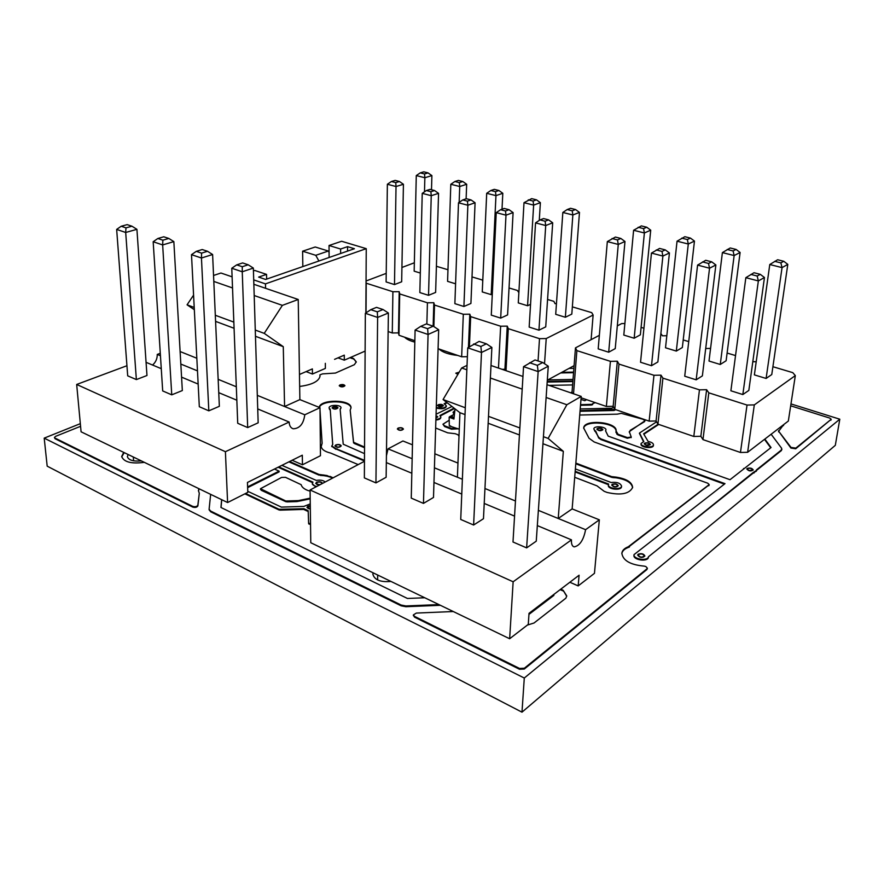 <?xml version="1.0" encoding="UTF-8"?>
<svg xmlns="http://www.w3.org/2000/svg" width="884" height="884" viewBox="0 0 884 884"><rect width="100%" height="100%" fill="white"/><g stroke="black" fill="none" stroke-linecap="round" stroke-linejoin="round"><path stroke-width="1.33" d="M329.08 252.371L328.34 251.034L315.223 246.99L302.604 251.2L302.836 266.581M334.572 359.335L344.285 355.147L344.285 360.175L338.008 357.854M344.285 360.175L365.114 351.103M325.334 363.324L325.378 368.407L312.439 374.031L306.107 371.611M299.455 374.473L312.372 368.904L312.439 374.031M253.708 279.885L265.454 283.874L366.252 248.658L341.633 241.266L329.036 245.498L340.616 249.023L340.627 253.498M265.576 288.306L265.454 283.874M302.604 251.2L315.765 255.31L318.914 261.012M328.34 251.034L315.765 255.31M365.854 312.958L366.252 248.658M253.432 270.913L254.791 270.46L266.537 274.383L258.636 277.09L265.631 279.454L354.418 248.724L347.556 246.647L340.616 249.023M329.113 257.487L329.036 245.498M266.537 274.383L266.67 279.09M347.556 246.647L347.556 251.1M225.409 451.702L227.597 502.543L81.085 431.801L76.676 384.463L225.409 451.702L289.156 422.044C289.344 425.734 290.703 427.978 293.234 428.784C299.731 428.508 303.577 423.845 304.77 414.784L319.997 407.69L299.875 399.612L298.228 299.488L253.841 284.283M160.28 353.291L157.253 354.418C157.33 358.65 155.772 362.197 152.567 365.048M126.942 365.722L76.676 384.463M227.597 502.543L247.807 492.355L247.454 482.454L302.306 455.205L302.461 464.785L320.461 455.713L319.997 407.69M289.156 422.044L257.73 408.927M236.835 400.209L218.746 392.662M198.149 384.065L181.574 377.148M161.264 368.672L146.07 362.329M208.823 410.828L201.453 258.017L212.613 254.515L219.354 406.308L208.823 410.828L199.32 406.728L191.496 254.658L196.292 251.354L202.226 249.531L207.519 251.288L201.585 253.122L196.292 251.354M247.686 427.58L242.249 271.775L253.343 268.073L258.161 422.817L247.686 427.58L237.719 423.281L231.774 268.25L236.713 264.868L242.625 262.935L248.183 264.78L242.282 266.725L236.713 264.868M171.75 394.839L162.656 244.934L173.85 241.619L182.336 390.551L171.75 394.839L162.689 390.927L153.175 241.73L157.827 238.503L163.783 236.779L168.822 238.448L162.866 240.183L157.827 238.503M136.368 379.579L125.694 232.47L136.921 229.332L146.976 375.501L136.368 379.579L127.705 375.844L116.655 229.42L121.185 226.26L127.152 224.624L131.959 226.216L125.981 227.862L121.185 226.26M302.461 464.785L292.14 460.255M197.475 370.871L180.822 364.064M160.446 355.722L157.253 354.418M304.77 414.784L284.582 406.518L299.875 399.612M196.823 358.252L180.115 351.545M133.318 457.017L133.606 460.818M201.585 253.122L201.453 258.017L191.496 254.658M242.282 266.725L242.249 271.775L231.774 268.25M162.866 240.183L162.656 244.934L153.175 241.73M125.981 227.862L125.694 232.47L116.655 229.42M257.31 395.358L284.582 406.518L283.278 346.672L255.465 336.274M234.072 328.284L215.585 321.367M232.105 276.836L220.967 273.023L213.541 275.465M283.278 346.672L264.239 333.367L282.372 305.367L298.228 299.488M212.613 254.515L207.519 251.288M253.343 268.073L248.183 264.78M173.85 241.619L168.822 238.448M136.921 229.332L131.959 226.216M194.325 309.698L187.065 304.814L193.574 295.146M264.239 333.367L255.266 330.052M233.84 322.119L215.309 315.268M194.215 307.455L187.065 304.814M282.372 305.367L254.194 295.521M232.525 287.963L213.806 281.421M591.098 339.666L593.131 315.047L591.739 312.649L572.346 306.858M544.533 363.711L546.224 338.55L593.131 315.047M547.318 380.197L574.092 365.656M388.131 331.544L392.275 332.97L398.485 332.881L398.982 335.268L414.85 340.716M438.088 348.694L461.658 356.782L467.382 356.683M502.134 369.335L504.919 369.28L505.361 370.429M556.445 303.621L555.042 303.643L553.837 301.333L547.572 299.466M518.864 292.659L517.361 290.449L509.04 287.963M482.741 281.245L482.233 279.963L472.023 276.913M447.967 269.742L436.409 266.283M414.342 262.791L401.933 267.465M386.22 273.377L366.053 280.979M366.042 282.173L366.219 283.2L392.905 291.742L399.203 291.676L399.701 293.919L427.425 302.792L433.823 302.715L434.497 305.046L463.315 314.273L469.813 314.196L470.664 316.627L500.642 326.218L507.25 326.13L508.289 328.671L539.505 338.66L546.224 338.55M538.942 330.185L545.737 326.859L552.699 222.812L545.715 225.53L545.108 221.221L540.025 219.906L535.549 222.878L545.715 225.53L538.942 330.185L529.162 327.091L535.549 222.878M565.362 317.257L571.804 314.107L579.473 212.403L572.854 214.978L572.213 210.801L567.196 209.552L562.832 212.458L572.854 214.978L565.362 317.257L555.704 314.317L562.832 212.458M496.233 212.635L491.283 315.135L500.687 318.107L507.593 314.925L513.096 212.591L505.991 215.177L505.482 210.978L500.598 209.718L496.233 212.635L505.991 215.177L500.687 318.107M527.571 305.742L533.638 205.11L524.002 202.69L518.278 302.903L527.571 305.742L530.555 304.361M424.497 191.817L424.85 177.739L416.276 175.573L414.165 271.167L420.309 273.046M459.15 202.359L459.724 186.513L450.807 184.27L447.58 281.355L455.58 283.797M491.206 294.648L495.957 195.629L486.697 193.298L482.266 291.93L491.206 294.648L492.3 294.184M394.496 284.582L396.021 186.524L387.369 184.259L386.109 281.93L394.496 284.582L401.668 281.786L403.424 184.27L396.021 186.524L395.756 182.623L399.457 181.507L403.424 184.27M428.541 295.322L431.237 195.695L422.232 193.353L419.845 292.582L428.541 295.322L435.635 292.416L438.552 193.342L431.237 195.695L430.895 191.695L434.552 190.535L438.552 193.342M463.912 306.494L467.868 205.243L458.498 202.801L454.873 303.643L463.912 306.494L470.918 303.455L475.084 202.767L467.868 205.243L467.437 201.143L471.05 199.928L475.084 202.767M538.058 360.959L539.505 338.66M506.013 370.661L508.289 328.671M504.919 369.28L507.25 326.13M498.477 368.076L500.642 326.218M469.415 346.738L470.664 316.627M468.443 347.379L469.813 314.196M461.658 356.782L463.315 314.273M433.867 326.583L434.497 305.046M433.149 326.152L433.823 302.715M426.861 324.063L427.425 302.792M398.982 335.268L399.701 293.919M398.485 332.881L399.203 291.676M392.275 332.97L392.905 291.742M366.031 312.848L366.219 283.2M539.273 220.403L540.378 202.657L533.638 205.11L533.085 201.044L536.466 199.828L540.378 202.657M431.502 189.751L431.889 175.596L424.85 177.739L424.53 173.949L420.243 172.877L416.276 175.573M466.111 198.812L466.675 184.27L459.724 186.513L459.337 182.634L454.873 181.518L450.807 184.27M502.013 209.21L502.808 193.287L495.957 195.629L495.493 191.662L490.852 190.502L486.697 193.298M552.699 222.812L548.61 219.873L543.538 218.569L540.025 219.906M548.61 219.873L545.108 221.221M579.473 212.403L575.528 209.53L570.523 208.292L567.196 209.552M575.528 209.53L572.213 210.801M513.096 212.591L509.04 209.696L505.482 210.978M500.598 209.718L504.167 208.447L509.04 209.696M524.002 202.69L531.649 198.635L536.466 199.828M528.267 199.839L533.085 201.044M431.889 175.596L428.055 172.888L423.767 171.827L420.243 172.877M428.055 172.888L424.53 173.949M466.675 184.27L462.818 181.529L458.365 180.413L454.873 181.518M462.818 181.529L459.337 182.634M502.808 193.287L498.919 190.502L494.3 189.353L490.852 190.502M498.919 190.502L495.493 191.662M387.369 184.259L391.424 181.496L395.137 180.391L399.457 181.507M391.424 181.496L395.756 182.623M422.232 193.353L426.386 190.535L430.055 189.375L434.552 190.535M426.386 190.535L430.895 191.695M458.498 202.801L462.752 199.939L466.376 198.723L471.05 199.928M462.752 199.939L467.437 201.143M513.14 581.783L509.648 638.745L310.781 542.721L310.074 489.979L513.14 581.783L571.462 539.848C571.219 543.969 572.136 546.312 574.213 546.876C579.805 545.715 583.595 539.991 585.595 529.682L599.33 519.814L572.147 508.908L581.23 396.419L547.008 384.695M412.474 444.818L402.927 440.983L388.032 448.851L386.418 455.79M364.462 461.282L310.074 489.979M509.648 638.745L528.278 624.38L529.03 613.319L579.086 575.23L578.18 585.904L594.457 573.34L599.33 519.814M571.462 539.848L537.328 525.604M514.554 516.101L484.222 503.438M461.768 494.068L433.967 482.465M411.822 473.227L386.33 462.586M473.625 525.019L481.493 352.473L491.88 347.456L483.471 518.709L473.625 525.019L460.73 519.461L467.747 347.832L479.117 341.401L486.41 343.821L480.874 346.462L473.57 344.02M526.632 547.881L538.146 371.578L548.268 366.219L536.256 541.174L526.632 547.881L512.996 541.991L523.549 366.661L535.008 359.954L542.743 362.517L537.35 365.335L529.593 362.749M423.469 503.394L428.077 334.461L438.674 329.743L433.503 497.449L423.469 503.394L411.259 498.123L415.093 330.075L420.718 326.362L426.375 323.909L433.259 326.185L427.624 328.671L420.718 326.362M375.943 482.896L377.623 317.433L388.385 313.013L386.131 477.283L375.943 482.896L364.363 477.901L365.346 313.301L370.783 309.676L376.518 307.367L383.037 309.522L377.302 311.853L370.783 309.676M578.18 585.904L569.86 582.247M462.365 479.261L434.42 467.824M412.154 458.719L388.032 448.851M585.595 529.682L558.224 518.488L572.147 508.908M457.956 463.072L434.851 453.79M377.689 575.031L377.634 579.97M480.874 346.462L481.493 352.473L467.747 347.832M537.35 365.335L538.146 371.578L523.549 366.661M427.624 328.671L428.077 334.461L415.093 330.075M377.302 311.853L377.623 317.433L365.346 313.301M457.404 477.227L459.923 412.695L443.072 399.535L461.669 367.987L467.028 365.368M538.378 510.366L558.224 518.488L563.329 451.337L542.953 443.724M519.438 434.939L488.156 423.248M465.017 414.596L459.923 412.695M522.963 376.462L490.996 365.512M563.329 451.337L548.135 438.42L566.865 404.739L581.23 396.419M491.88 347.456L486.41 343.821M548.268 366.219L542.743 362.517M438.674 329.743L433.259 326.185M388.385 313.013L383.037 309.522M548.135 438.42L543.439 436.674M519.858 427.955L488.498 416.342M465.293 407.756L443.072 399.535M566.865 404.739L546.124 397.491M522.201 389.137L490.377 378.021M466.84 369.799L461.669 367.987M455.039 408.872L453.923 419.038L450.343 417.679L451.591 417.016L454.044 417.944M459.282 429.204L449.315 425.944L449.149 417.226L450.343 417.679M450.63 425.889L450.033 426.21M454.1 417.414L451.613 416.474L450.354 417.137M572.622 393.468L572.036 392.231L575.473 347.876L576.876 350.617L610.413 361.346L617.33 361.224L618.977 364.086L653.972 375.28L661 375.147L662.912 378.142L699.465 389.844L706.614 389.7L708.802 392.827L747.024 405.06L754.306 404.905L795.324 375.589L792.782 372.65L772.903 366.716M573.517 393.778L576.876 350.617M624.877 323.544L621.673 323.588L617.308 325.887M599.341 335.334L575.473 347.876M581.12 397.789L606.369 406.452L610.413 361.346M606.369 406.452L613.176 406.297L614.778 409.336L649.143 421.138L656.072 420.972L657.928 424.143L693.807 436.464L700.846 436.287L702.968 439.613L740.461 452.475L747.632 452.288L788.34 421.038L795.324 375.589M756.207 361.733L752.803 361.711M735.543 355.567L727.112 353.048M710.57 348.429L705.697 348.506M688.735 341.6L683.21 339.953M666.823 335.732L662.447 335.798L660.889 333.533M643.939 328.229L641.099 327.378M726.118 360.749L720.261 364.473L709.012 361.048L722.394 252.603L730.217 247.973L736.085 249.432L740.107 252.481L726.118 360.749M702.371 375.877L696.172 379.822L684.724 376.208L697.586 265.101L705.73 260.294L711.686 261.83L715.874 264.957L702.371 375.877M615.242 348.605L608.689 352.208L598.192 348.882L607.33 241.586L615.397 237.056L620.855 238.459L624.988 241.487L615.242 348.605M657.873 361.954L651.497 365.711L640.535 362.252L651.464 253.078L659.563 248.426L665.265 249.885L669.431 252.957L657.873 361.954M640.359 334.826L634.159 338.229L623.806 335.069L633.607 230.26L641.364 225.895L646.745 227.232L650.723 230.183L640.359 334.826M682.349 347.522L676.315 351.081L665.519 347.788L677.045 241.188L684.846 236.702L690.448 238.094L694.459 241.089L682.349 347.522M748.836 390.408L742.836 394.551L730.88 390.783L745.842 277.675L754.008 272.725L760.251 274.327L764.461 277.499L748.836 390.408M771.765 374.54L766.108 378.451L754.372 374.882L769.776 264.526L777.633 259.752L783.754 261.277L787.799 264.382L771.765 374.54M613.176 406.297L617.33 361.224M614.778 409.336L618.977 364.086M649.143 421.138L653.972 375.28M656.072 420.972L661 375.147M657.928 424.143L662.912 378.142M693.807 436.464L699.465 389.844M700.846 436.287L706.614 389.7M702.968 439.613L708.802 392.827M740.461 452.475L747.024 405.06M747.632 452.288L754.306 404.905M720.261 364.473L734.14 255.553L722.394 252.603M727.212 249.487L733.09 250.957L734.14 255.553L740.107 252.481M696.172 379.822L709.543 268.217L697.586 265.101M702.537 261.907L708.515 263.443L709.543 268.217L715.874 264.957M608.689 352.208L618.27 244.437L607.33 241.586M612.015 238.514L617.485 239.929L618.27 244.437L624.988 241.487M651.497 365.711L662.889 256.062L651.464 253.078M656.282 249.951L661.994 251.421L662.889 256.062L669.431 252.957M634.159 338.229L644.381 232.967L633.607 230.26M638.171 227.265L643.563 228.613L644.381 232.967L650.723 230.183M676.315 351.081L688.293 244.017L677.045 241.188M681.741 238.139L687.354 239.542L688.293 244.017L694.459 241.089M742.836 394.551L758.35 280.935L764.461 277.499M760.251 274.327L757.19 276.029L758.35 280.935L745.842 277.675M766.108 378.451L782.053 267.609L769.776 264.526M774.727 261.344L780.87 262.88L782.053 267.609L787.799 264.382M733.09 250.957L736.085 249.432M708.515 263.443L711.686 261.83M617.485 239.929L620.855 238.459M661.994 251.421L665.265 249.885M643.563 228.613L646.745 227.232M687.354 239.542L690.448 238.094M757.19 276.029L750.936 274.416M780.87 262.88L783.754 261.277M364.462 460.332L335.898 448.652L331.787 445.978L332.727 444.475L330.207 409.369L329.102 407.922C328.815 404.607 341.279 404.518 341.003 407.833L340.141 409.148L343.224 444.21L364.506 453.636M364.462 460.995L337.014 449.426L337.014 448.763M337.014 449.426L335.898 448.652M335.898 449.315L331.832 446.298M332.693 444.508L330.207 409.369M330.207 409.988L329.633 408.972M341.003 407.833L340.638 408.739M329.633 409.601L329.102 407.922M333.202 408.739C335.577 409.292 337.113 408.994 337.787 407.844C335.964 406.342 334.141 406.364 332.34 407.889L333.202 408.739M336.13 446.895C338.66 447.503 340.274 447.171 340.992 445.879C339.058 444.188 337.136 444.21 335.213 445.934L336.13 446.895M573.594 372.109L561.815 372.319M573.55 372.694L560.699 372.926M568.998 368.429L573.882 368.341M771.135 434.243L781.611 448.243L781.434 449.967L756.406 469.945L756.384 471.139L756.483 470.487L753.312 472.41L648.458 556.787C647.596 561.406 633.132 559.24 634.016 554.633L725.002 483.647L600.965 438.928L598.711 437.326L593.849 428.884C593.86 425.436 606.523 426.607 605.938 430L605.54 430.773L608.181 436.121L730.018 479.703L771.047 447.525L764.848 439.072M756.384 471.139L754.295 472.233M754.196 472.885L753.223 473.062L753.312 472.41M753.223 473.062L648.458 556.754M634.016 554.633L633.939 555.351C633.054 559.97 647.519 562.125 648.381 557.506L648.458 556.787M724.394 484.123L600.91 439.569L598.656 437.956L595.672 431.016M595.628 431.646L594.932 430.596M594.877 431.237L593.849 428.884M743.488 469.139L743.577 468.476M770.693 447.801L764.494 439.337M781.92 449.205L781.334 450.608L756.472 470.454M598.413 430.353L602.656 429.69C600.954 427.955 599.109 427.779 597.131 429.171L598.413 430.353M748.704 470.52L752.98 469.934C751.245 467.945 749.278 467.636 747.068 469.028L748.704 470.52M639.563 556.876C642.215 557.649 643.895 557.34 644.58 555.959C642.602 553.45 640.392 553.174 637.939 555.119L639.563 556.876M572.909 380.971L547.229 381.468M572.865 381.557L547.185 382.065M454.078 408.121L439.912 415.524L440.818 416.961C440.563 418.309 438.917 419.127 435.911 419.392M454.542 408.485L440.365 415.9M436.066 414.231L451.967 406.485M440.818 416.961L440.796 417.579C440.541 418.939 438.906 419.756 435.889 420.022M547.837 379.91L573.031 379.435M435.956 417.9L437.58 416.85L436.022 415.712M316.77 486.454C313.986 485.935 312.505 484.951 312.339 483.493L312.958 482.134L278.814 466.874M315.831 486.951L312.372 483.835M312.56 482.631L278.106 467.227M281.897 465.338L316.339 480.432C320.273 479.747 323.224 480.266 325.202 482.001M321.964 483.714L322.085 483.283C320.03 481.415 317.986 481.46 315.964 483.404L316.914 484.454L320.03 484.73M310.538 524.135L308.615 522.985L308.184 510.698L303.93 508.72L279.101 509.294L245.575 493.482M310.549 524.853L308.98 523.405M308.991 524.113L308.615 522.985M308.627 523.693L308.184 510.698M308.196 511.405L307.842 510.665M307.853 511.361L304.03 509.593L304.019 508.886M304.03 509.593L303.93 508.72M303.93 509.416L279.952 510.145L279.93 509.449M279.952 510.145L279.101 509.294M279.112 510.002L244.879 493.824M247.763 491.305L281.366 507.107L303.864 506.41L310.262 503.902M310.284 505.781L307.223 507.449L308.184 508.554L310.328 508.952M615.032 409.425L580.081 410.651M615.629 409.635L614.435 410.364L614.49 409.756M614.435 410.364L613.872 409.9M613.816 410.507L580.037 411.27M454.464 414.055L453.05 412.287L454.851 410.519M454.011 414.408L453.05 412.287M580.224 408.938L611.827 408.242L613.618 407.148M658.149 424.221L643.607 433.812L648.138 441.47C651.552 442.133 653.331 443.249 653.475 444.84C653.398 448.409 640.425 446.95 641.099 443.459L643.839 441.547L639.519 433.016L656.569 421.834M643.475 441.613L639.408 433.348M658.724 424.419L643.839 434.243M653.475 444.84L653.409 445.481C653.331 449.05 640.359 447.591 641.033 444.099L641.099 443.459M645.85 445.105L650.116 444.453C648.403 442.63 646.513 442.42 644.458 443.823L645.85 445.105M438.917 604.59L405.878 605.949L401.148 605.043L210.613 511.051L209.099 509.261L210.657 494.366M440.376 605.297L405.855 606.711L401.126 605.805L210.646 511.759L209.143 509.736M221.641 499.67L220.945 507.471L407.447 598.468L424.784 597.761M221.729 499.714L221.044 507.515M790.672 405.811L829.711 418.066L831.214 419.281L795.81 448.133L791.014 447.414L778.682 431.259L783.666 424.629M831.214 419.281L795.711 448.763L790.915 448.044L778.682 431.259M778.583 431.878L778.594 430.641M783.556 425.569L783.544 424.718M388.131 331.699L388.761 331.765M404.607 337.202C406.596 339.246 409.999 340.881 414.817 342.108M439.061 349.025C442.619 352.362 448.851 354.495 457.735 355.434M446.729 402.397L444.133 403.734L446.365 405.8C445.271 407.944 442.298 408.574 437.458 407.701L436.265 407.767M447.193 402.761L444.807 403.988M446.365 405.8L446.343 406.408C445.249 408.563 442.276 409.193 437.436 408.32L437.458 407.701M437.436 408.32L436.851 407.469M436.829 408.088L436.243 408.386M435.646 428.011L447.68 432.828L455.227 433.701L458.045 434.795L459.006 436.276M574.699 477.283L597.043 485.88L604.17 491.316L607.131 492.454C620.977 495.559 629.485 493.869 632.635 487.393C632.071 482.211 626.557 478.785 616.082 477.117L611.662 476.631L575.849 463.106M632.59 487.736C631.695 482.686 626.17 479.371 616.015 477.791L616.082 477.117M616.015 477.791L613.076 477.592L613.131 476.929M613.076 477.592L611.606 477.294L611.662 476.631M611.606 477.294L575.793 463.768M579.727 415.027L617.275 414.165L621.275 413.347L642.712 419.204L645.022 420.519L644.679 420.983L629.286 431.635L631.231 437.016L627.386 437.602L618.026 434.276L616.115 431.027C617.651 421.878 583.738 418.773 583.694 428.033L589.053 438.265L594.181 441.967L707.752 483.216L709.189 484.587L628.27 546.776C624.358 548.301 622.226 550.456 621.85 553.24C622.9 560.533 630.325 564.821 644.138 566.114L645.806 566.489L647.353 568.158L646.933 568.843L524.367 668.227L519.56 668.459L414.563 616.391L413.392 614.899L416.353 613.076L453.293 611.529M645.022 420.519L644.613 421.602L630.181 430.353M630.115 430.983L629.264 432.21M631.088 437.326L627.331 438.243L617.96 434.917L618.026 434.276M617.96 434.917L617.076 433.735M617.01 434.364L616.049 431.834M615.982 432.464L616.015 431.403M616.06 431.259C616.502 422.442 584.512 419.602 583.694 428.342M709.045 484.907L629.541 546.257M629.463 546.964L628.69 547.34L628.756 546.621M628.69 547.34L628.27 546.776M628.192 547.483C624.469 548.931 622.347 550.975 621.817 553.594M647.232 568.511L646.856 569.572L524.311 669.022L519.505 669.254L414.541 617.154L413.447 615.275M527.339 625.099L534.035 622.999L565.882 598.181L566.755 595.926L563.174 590.335L560.776 589.164M566.71 596.291L563.174 590.335M563.108 591.076L562.014 589.705M561.948 590.457L560.147 589.65M332.494 478.156L327.014 475.526L318.958 474.443L289.609 461.514M333.102 477.835L329.964 476.365M329.964 477.04L327.014 476.2L327.014 475.526M327.014 476.2L323.776 475.647L323.765 474.973M323.776 475.647L320.339 475.415L320.339 474.741M320.339 475.415L318.958 474.443M318.958 475.117L288.902 461.857M124.224 452.63L121.716 456.862M123.705 452.376L121.672 456.531C123.926 462.1 131.484 464.034 144.324 462.343M199.11 488.797L198.48 491.018M198.823 488.653L198.447 490.675L199.298 493.283L197.85 505.217C196.911 506.654 195.22 507.04 192.756 506.388L54.952 438.044L54.432 437.458L55.548 436.364L80.577 426.298M54.432 437.458L55.029 438.707L192.8 507.096C195.265 507.748 196.955 507.35 197.883 505.924L199.298 493.283M299.654 386.43C311.82 384.838 318.605 381.49 319.997 376.396L319.909 374.86L322.516 373.888L335.423 373.07L354.351 364.694L356.274 361.865L353.622 358.584L350.661 357.401M319.975 376.54L319.92 375.435M356.252 362.164L353.622 358.584M353.622 359.169L352.362 358.031M352.362 358.606L349.931 357.722M340.307 386.54C342.594 387.048 344.064 386.772 344.705 385.722C342.959 384.308 341.213 384.319 339.467 385.733L340.307 386.54M364.539 447.072L353.589 442.276L350.186 410.165L351.003 407.844C351.755 399.38 320.384 398.883 319.168 407.358M364.539 447.724L354.34 443.503L354.34 442.851M354.34 443.503L353.589 442.276M353.578 442.928L350.186 410.165M350.981 408.154C350.937 400.187 321.875 399.524 319.345 407.436M320.03 410.342L322.13 443.359L321.157 446.166C321.444 449.293 324.594 451.58 330.594 453.05L358.197 464.586M321.776 444.707L321.168 446.497M459.127 372.297L456.022 373.203L457.956 374.286M438.829 406.463L443.193 405.69C441.447 404.132 439.668 404.076 437.823 405.513L438.829 406.463M398.573 429.956C400.993 430.53 402.529 430.243 403.181 429.072C401.347 427.425 399.491 427.392 397.601 428.983L398.573 429.956M310.196 498.852L298.461 501.283L298.449 500.598L285.797 500.996L260.46 488.719L281.598 477.426L285.488 477.316L301.157 484.686C301.764 487.062 303.997 488.996 307.864 490.465L310.096 491.128M310.185 498.167L298.449 500.598M298.461 501.283L296.936 501.571L296.925 500.874M296.936 501.571L287.355 501.869L287.344 501.173M287.355 501.869L285.819 501.681L285.797 500.996M285.819 501.681L261.266 490.3L260.559 489.051M594.689 402.441L591.926 404.331L580.567 404.673M595.308 402.651L592.799 403.568M592.689 404.541L591.882 404.938L591.926 404.331M591.882 404.938L590.954 405.06L590.998 404.441M590.954 405.06L580.512 405.281M549.041 385.391L572.6 384.927M572.059 391.877L570.987 392.916M571.893 392.551L571.373 392.938L571.418 392.341M580.987 399.402L584.799 400.717L586.589 399.667M575.374 468.929L611.142 482.52C616.921 481.857 620.402 483.062 621.562 486.112C621.496 490.178 607.695 488.719 608.402 484.73L608.667 484.078L575.186 471.294M608.413 484.675L575.13 471.957M621.485 486.443L621.496 486.786C621.43 490.852 607.628 489.393 608.347 485.393L608.413 485.062M613.397 486.509C615.839 487.15 617.364 486.885 617.993 485.725C616.159 483.67 614.148 483.46 611.971 485.084L613.397 486.509M274.46 469.039L279.112 471.128L247.608 486.885M247.63 487.67L279.134 471.89L279.112 471.128M553.771 594.49L529.019 613.507M528.963 614.38L553.848 595.418L553.914 594.556M458.221 428.795L451.514 429.215L444.597 426.552L442.961 424.221L449.039 420.331M457.437 428.497L451.536 428.486L444.619 425.823L442.961 424.221M335.787 444.939L334.948 445.934C337.058 447.779 339.158 447.768 341.257 445.879C340.384 444.442 338.561 444.122 335.787 444.939M336.174 445.094C338.484 444.42 340.008 444.685 340.727 445.879C338.981 447.459 337.235 447.47 335.467 445.934L336.174 445.094M638.138 554.257L637.64 555.075C639.795 557.815 642.204 558.124 644.889 556.003C643.685 553.716 641.441 553.13 638.138 554.257M638.657 554.467C641.408 553.528 643.276 554.014 644.281 555.926C642.049 557.693 640.038 557.439 638.237 555.152L638.657 554.467M332.892 407.005L332.086 407.889C334.075 409.535 336.064 409.513 338.031 407.844C337.213 406.574 335.5 406.286 332.892 407.005M333.246 407.148L337.544 407.856C335.898 409.248 334.24 409.259 332.583 407.889L333.246 407.148M597.341 428.519L596.866 429.149C598.733 431.049 600.744 431.237 602.91 429.712C601.916 428.154 600.059 427.757 597.341 428.519M597.761 428.674C600.037 428.033 601.584 428.364 602.413 429.668C600.601 430.928 598.921 430.773 597.374 429.193L597.761 428.674M747.124 468.465L746.792 468.984C748.682 471.172 750.836 471.492 753.245 469.979C752.085 468.111 750.041 467.603 747.124 468.465M747.61 468.642C750.041 467.912 751.731 468.332 752.715 469.89C750.693 471.161 748.903 470.885 747.334 469.072L747.61 468.642M435.945 418.022L437.834 416.861L436.022 415.591M436.022 415.823L437.337 416.839L435.956 417.778M322.34 483.515L322.373 483.283C321.456 481.692 319.544 481.36 316.616 482.266L315.687 483.415L319.654 484.929M320.572 484.443C318.229 484.929 316.781 484.587 316.24 483.404L317.013 482.443C319.456 481.692 321.058 481.968 321.809 483.294L321.422 484.001M310.284 505.626L307.897 506.212L306.925 507.449L310.328 509.107M310.328 508.808L307.499 507.438L310.295 505.913M644.624 443.193L644.193 443.79C646.071 445.79 648.127 446.022 650.381 444.486C649.331 442.818 647.408 442.387 644.624 443.193M645.066 443.348C647.386 442.674 648.989 443.039 649.862 444.431C647.994 445.713 646.27 445.514 644.712 443.856L645.066 443.348M339.986 384.916L339.224 385.733C341.136 387.269 343.047 387.258 344.948 385.711C344.163 384.518 342.506 384.253 339.986 384.916M340.329 385.048L344.473 385.722C342.882 387.004 341.29 387.015 339.699 385.733L340.329 385.048M398.065 428.099L397.336 428.972C399.336 430.773 401.38 430.806 403.447 429.072C402.563 427.657 400.772 427.337 398.065 428.099M398.452 428.254C400.706 427.613 402.209 427.889 402.938 429.06C401.214 430.508 399.513 430.475 397.844 428.983L398.452 428.254M459.183 372.208L455.79 373.192L457.901 374.385M458.011 374.197L456.243 373.203L459.083 372.385M438.232 404.739L437.58 405.502C439.481 407.192 441.436 407.259 443.437 405.69C442.575 404.353 440.84 404.032 438.232 404.739M438.608 404.883L442.95 405.679C441.282 406.983 439.646 406.927 438.066 405.524L438.608 404.883M612.181 484.333L611.695 485.062C613.695 487.305 615.883 487.537 618.27 485.758C617.187 483.891 615.154 483.415 612.181 484.333M612.645 484.52C615.131 483.747 616.822 484.145 617.717 485.692C615.739 487.183 613.905 486.985 612.236 485.117L612.645 484.52M790.97 403.922L839.8 419.204L835.314 445.337L521.98 712.173L47.184 466.155L44.2 438.132L80.334 423.657M521.98 712.173L524.289 678.028L44.2 438.132M839.8 419.204L524.289 678.028M141.341 460.896C133.252 461.581 128.589 460.166 127.362 456.663L128.114 454.509M390.96 581.429C380.474 582.357 374.451 579.948 372.86 574.18L373.103 572.81M236.315 386.772L218.16 379.335M515.46 500.985L484.951 488.509M454.431 414.331L449.647 416.861M600.91 439.569L600.965 438.928M598.656 437.956L598.711 437.326M781.334 450.608L781.434 449.967M405.855 606.711L405.878 605.949M401.126 605.805L401.148 605.043M210.646 511.759L210.613 511.051M830.916 420.198L831.015 419.58M795.711 448.763L795.81 448.133M790.915 448.044L791.014 447.414M644.613 421.602L644.679 420.983M627.331 438.243L627.386 437.602M708.791 485.747L708.869 485.073M646.856 569.572L646.933 568.843M524.311 669.022L524.367 668.227M519.505 669.254L519.56 668.459M414.541 617.154L414.563 616.391M197.883 505.924L197.85 505.217M192.8 507.096L192.756 506.388M55.029 438.707L54.952 438.044M261.266 490.3L261.244 489.614M451.514 429.215L451.536 428.486M444.597 426.552L444.619 425.823M292.052 428.287L293.234 428.784M573.252 546.467L574.213 546.876M454.453 414.176L449.37 416.861M331.787 445.978L331.787 446.63M312.339 483.493L312.339 484.178M209.099 509.261L209.143 509.957M631.231 437.016L631.165 437.646M709.189 484.587L709.101 485.25M647.353 568.158L647.265 568.887M413.392 614.899L413.369 615.662M260.46 488.719L260.482 489.404M608.402 484.73L608.347 485.393M621.562 486.112L621.496 486.786"/></g></svg>
